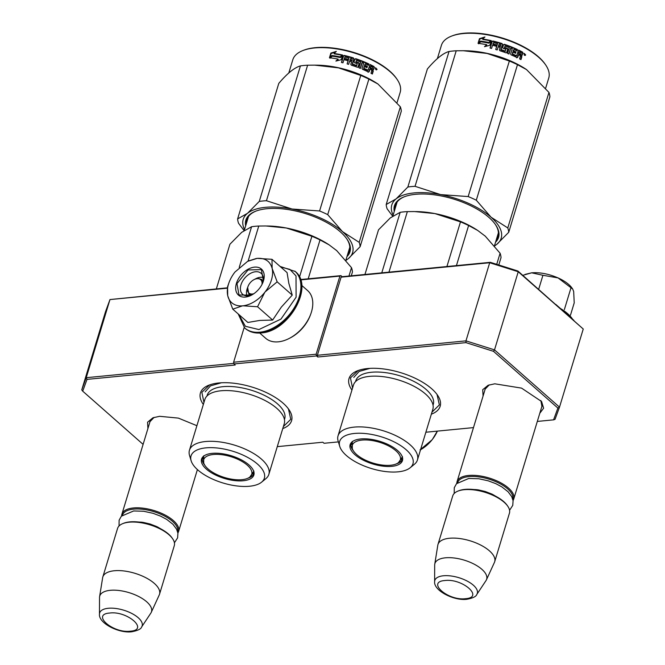 <?xml version="1.0" encoding="UTF-8"?>
<svg xmlns="http://www.w3.org/2000/svg" width="665" height="665" viewBox="0 0 665 665"><rect width="100%" height="100%" fill="white"/><g stroke="black" fill="none" stroke-linecap="round" stroke-linejoin="round"><path stroke-width="1" d="M149.608 422.965L149.833 421.801L154.114 417.371M484.768 390.463L484.993 389.291L489.274 384.869M282.758 428.593A47.639 20.657 -163.1 0 0 288.843 409.449A47.639 20.657 -163.1 0 0 218.918 382.957A47.639 20.657 -163.1 0 0 208.943 385.168A47.639 20.657 -163.1 0 0 203.349 404.461M431.352 414.179A47.639 20.657 -163.1 0 0 437.437 395.035A47.639 20.657 -163.1 0 0 367.512 368.543A47.639 20.657 -163.1 0 0 357.529 370.762A47.639 20.657 -163.1 0 0 351.943 390.056M147.913 428.534L147.564 422.2L152.95 417.786L159.633 416.307L178.395 418.11L196.898 425.7M483.073 396.032L482.715 389.698L488.11 385.284L494.785 383.805L521.56 388.119L541.593 401.527L543.613 408.202L539.797 413.264M537.312 421.427L553.571 419.848L557.885 408.069L493.488 351.328L465.941 342.633L317.762 357.005L316.557 355.95L234.005 363.954L235.21 365.01L87.024 379.382L82.709 391.161L143.108 444.378M277.272 446.639L322.841 442.225L324.038 443.281L338.385 441.893M425.866 432.233L473.48 427.612M233.872 363.373L86.226 377.695L87.024 379.382M227.255 288.194L109.966 299.566L86.226 377.695L81.753 389.898L105.494 311.777L109.966 299.566L227.314 287.829M82.709 391.161L81.753 389.898M557.885 408.069L559.506 407.146L555.034 419.349L553.571 419.848M300.522 279.549L340.962 275.634L342.159 276.69L341.103 277.155L489.698 262.741L518.243 271.744L583.247 329.017L559.506 407.146L494.511 349.873L493.488 351.328M465.941 342.633L465.965 340.862L317.371 355.276L317.762 357.005M517.885 271.012L518.243 271.744L494.511 349.873L465.965 340.862L489.698 262.741L490.346 262.326L517.885 271.012L583.247 329.017M340.962 275.634L339.906 276.091L316.166 354.212L316.557 355.95M341.103 277.155L317.371 355.276M316.166 354.212L233.615 362.217L244.171 327.488M234.005 363.954L233.615 362.217M540.853 400.538L541.95 406.598L541.485 407.703M342.159 276.69L490.346 262.326M300.638 279.899L339.906 276.091M288.444 408.884L290.771 419.324L283.373 426.556M203.964 402.433L201.844 392.308L209.566 384.935M437.038 394.478L439.365 404.919L431.967 412.15M352.558 388.019L350.438 377.895L358.161 370.521M485.458 388.194L457.046 481.693A29.642 12.851 -163.1 0 1 468.559 475.458A29.642 12.851 16.9 0 1 500.014 482.399A29.642 12.851 16.9 0 1 513.771 498.925A29.642 12.851 16.9 0 1 513.039 500.462M457.046 481.693A29.642 12.851 -163.1 0 0 456.805 483.38M457.678 482.549A28.795 12.485 -163.1 0 1 468.817 476.614A28.795 12.485 16.9 0 1 499.257 483.297A28.795 12.485 16.9 0 1 512.773 499.29M507.744 506.181A29.642 12.851 16.9 0 0 464.228 489.698A29.642 12.851 -163.1 0 0 458.019 491.078L458.9 490.728A28.795 12.485 -163.1 0 1 464.935 489.39A28.795 12.485 16.9 0 1 507.204 505.4L507.744 506.181A29.642 12.851 16.9 0 1 509.44 513.164L494.694 561.717A29.642 12.851 16.9 0 1 494.419 562.432L486.414 579.863A27.041 11.729 16.9 0 1 486.007 580.595L476.772 594.493A22.211 9.634 -163.1 0 0 468.177 581.609A22.211 9.634 -163.1 0 0 443.439 575.774A22.211 9.634 -163.1 0 0 434.627 581.684L434.686 565.009A27.041 11.729 -163.1 0 1 434.76 564.169L437.803 545.225A29.642 12.851 -163.1 0 1 437.969 544.485A29.642 12.851 -163.1 0 1 449.482 538.251A29.642 12.851 16.9 0 1 480.936 545.192A29.642 12.851 16.9 0 1 494.694 561.717M458.019 491.078A29.642 12.851 -163.1 0 0 452.724 495.932L437.969 544.485M434.76 564.169A27.041 11.729 -163.1 0 1 445.409 557.81A27.041 11.729 16.9 0 1 474.768 564.485A27.041 11.729 16.9 0 1 486.414 579.863M150.298 420.696L121.894 514.195A29.642 12.851 -163.1 0 1 133.399 507.96A29.642 12.851 16.9 0 1 164.862 514.901A29.642 12.851 16.9 0 1 178.611 531.426A29.642 12.851 16.9 0 1 177.879 532.964M121.894 514.195A29.642 12.851 -163.1 0 0 121.645 515.882M122.518 515.051A28.795 12.485 -163.1 0 1 133.657 509.116A28.795 12.485 16.9 0 1 164.097 515.799A28.795 12.485 16.9 0 1 177.613 531.792M172.584 538.683A29.642 12.851 16.9 0 0 129.077 522.2A29.642 12.851 -163.1 0 0 122.867 523.579L123.748 523.23A28.795 12.485 -163.1 0 1 129.775 521.892A28.795 12.485 16.9 0 1 172.044 537.91L172.584 538.683A29.642 12.851 16.9 0 1 174.288 545.666L159.534 594.219A29.642 12.851 16.9 0 1 159.259 594.934L151.254 612.365A27.041 11.729 16.9 0 1 150.847 613.097L141.612 626.995A22.211 9.634 -163.1 0 0 133.017 614.111A22.211 9.634 -163.1 0 0 108.279 608.276A22.211 9.634 -163.1 0 0 99.467 614.194L99.534 597.511A27.041 11.729 -163.1 0 1 99.6 596.671L102.643 577.727A29.642 12.851 -163.1 0 1 102.817 576.987A29.642 12.851 -163.1 0 1 114.322 570.753A29.642 12.851 16.9 0 1 145.776 577.694A29.642 12.851 16.9 0 1 159.534 594.219M122.867 523.579A29.642 12.851 -163.1 0 0 117.564 528.434L102.817 576.987M99.6 596.671A27.041 11.729 -163.1 0 1 110.257 590.312A27.041 11.729 16.9 0 1 139.608 596.987A27.041 11.729 16.9 0 1 151.254 612.365M573.072 319.641L555.882 304.487M570.504 315.102L574.219 302.858L573.679 291.536L572.69 289.026L558.068 277.912C548.758 273.897 539.955 272.201 531.651 272.816L525.076 274.412M538.667 289.317L542.931 275.285L558.068 277.912A27.523 11.937 16.9 0 1 572.05 288.12L572.582 288.884M542.931 275.285L531.651 272.816L522.79 275.335M564.369 309.582L570.969 287.87M247.139 295.883A12.701 8.288 131.4 0 1 247.305 288.377L248.028 286.424A8.894 5.802 131.4 0 1 254.005 279.641A8.894 5.802 131.4 0 1 257.097 278.668A8.894 5.802 -48.6 0 1 261.985 284.454M254.005 279.641L255.85 278.685A12.701 8.288 131.4 0 1 260.264 277.297A12.701 8.288 -48.6 0 1 263.282 277.571M253.806 293.739A8.894 5.802 -48.6 0 1 252.442 294.005A8.894 5.802 131.4 0 1 248.028 286.424M257.804 278.369L261.686 279.458L263.049 281.711M251.22 295.135L248.81 294.071L247.654 287.496M271.42 280.015A27.523 17.963 -48.6 0 0 272.143 268.436L277.155 281.827L265.144 291.893A27.523 17.963 -48.6 0 0 271.42 280.015M257.164 258.369L247.596 261.37L234.969 272.035A27.523 17.963 -48.6 0 0 229.101 282.367A27.523 17.963 -48.6 0 0 227.704 295.526L227.812 296A27.523 17.963 131.4 0 0 242.484 305.85L232.775 309.159L247.862 322.459L259.741 320.439L272.65 320.048L281.278 307.18L292.243 295.119L288.834 283.323L287.064 272.592L271.977 259.3L272.143 268.436C270.173 261.229 265.177 257.879 257.164 258.369L271.977 259.3M252.301 294.695A13.973 9.119 131.4 0 1 242.642 294.279A13.973 9.119 131.4 0 1 240.979 284.853A13.973 9.119 131.4 0 1 250.082 273.598A13.973 9.119 131.4 0 1 261.112 273.307A13.973 9.119 131.4 0 1 262.775 282.733A13.973 9.119 131.4 0 1 262.741 282.833M280.705 266.989L289.89 269.4L296.008 275.933L296.108 297.197L280.963 319.092L258.893 329.566L245.368 326.274L238.835 314.503M263.49 280.78A17.357 11.33 131.4 0 1 263.107 281.927A17.357 11.33 131.4 0 1 251.437 295.169A17.357 11.33 131.4 0 1 236.416 283.406A17.357 11.33 131.4 0 1 254.504 267.131A17.357 11.33 131.4 0 1 263.49 280.78M242.484 305.85L243.008 305.8A27.523 17.963 131.4 0 0 264.728 292.417L265.144 291.893M248.17 261.071L256.416 258.452M292.243 295.119L277.155 281.827M264.728 292.417L257.555 306.756L243.008 305.8M272.65 320.048L257.555 306.756M232.775 309.159L227.812 296M227.704 295.526L227.588 286.632L229.084 282.417M251.545 295.11L239.001 295.019L236.981 283.589L248.02 269.957L261.387 269.599L263.398 281.029L263.057 282.051M437.362 431.12A27.523 17.963 131.4 0 1 432.458 439.316L432.042 439.839A27.523 17.963 -48.6 0 1 420.546 449.74M420.031 449.914L432.042 439.839M432.458 439.316L437.312 431.12M301.711 285.376L307.662 290.613A31.754 20.723 131.4 0 1 311.428 312.043A31.754 20.723 131.4 0 1 310.73 314.129A31.754 20.723 131.4 0 1 289.383 338.352A31.754 20.723 131.4 0 1 278.344 341.827A31.754 20.723 131.4 0 1 265.668 338.269L259.716 333.032M310.73 314.129L310.331 315.21A29.642 19.343 131.4 0 1 290.406 337.82L289.383 338.352M204.853 399.507A41.496 17.997 16.9 0 1 220.971 390.779A41.496 17.997 -163.1 0 1 243.914 392.766A41.496 17.997 -163.1 0 1 255.56 396.307A41.496 17.997 -163.1 0 1 284.263 423.63L268.851 474.369A41.496 17.997 -163.1 0 0 249.591 451.236A41.496 17.997 -163.1 0 0 205.552 441.527A41.496 17.997 16.9 0 0 189.442 450.247L204.853 399.507M351.286 275.809L352.442 272.002A63.516 27.548 -163.1 0 0 351.502 267.663L336.723 250.63L329.075 244.828L320.023 239.924A63.516 27.548 -163.1 0 0 311.893 236.275L299.499 277.081M320.023 239.924L308.203 278.81M266.865 225.984L267.937 226A57.165 24.788 16.9 0 1 286.291 227.995L265.842 225.967L258.76 226.034A63.516 27.548 -163.1 0 0 251.578 226.732L239.225 267.388M258.76 226.034L248.103 261.112M251.578 226.732L241.711 232.318L229.924 244.221L216.349 288.893M311.893 236.275L286.291 227.995A57.165 24.788 -163.1 0 1 328.36 244.363L329.075 244.82M336.723 250.63A57.165 24.788 -163.1 0 0 336.058 250.057M351.502 267.663L348.959 276.033M203.166 459.041A26.891 11.662 16.9 0 1 202.867 456.88M204.679 465.068A26.891 11.662 16.9 0 1 202.418 457.778A26.891 11.662 16.9 0 1 202.692 457.071M253.997 472.416A26.891 11.662 16.9 0 1 252.55 474.045M247.937 478.21A26.891 11.662 -163.1 0 0 253.872 473.413A26.891 11.662 -163.1 0 0 254.038 472.674M243.249 480.753A27.34 11.854 -163.1 0 0 254.088 473.472A27.34 11.854 -163.1 0 0 239.683 459.016A27.34 11.854 -163.1 0 0 212.16 453.355A27.34 11.854 -163.1 0 0 202.202 457.711A27.34 11.854 -163.1 0 0 212.792 473.58A27.34 11.854 -163.1 0 0 243.249 480.753M205.917 447.861A38.321 16.617 -163.1 0 0 191.138 460.77A38.321 16.617 -163.1 0 0 249.491 486.248A38.321 16.617 -163.1 0 0 261.578 482.175A38.321 16.617 -163.1 0 0 250.863 459.249A38.321 16.617 -163.1 0 0 205.917 447.861M284.437 419.49A40.498 17.564 -163.1 0 0 266.698 396.556A40.498 17.564 -163.1 0 0 222.941 386.664A40.498 17.564 16.9 0 0 207.023 395.974M261.578 482.175L265.834 478.684A41.496 17.997 -163.1 0 0 268.851 474.369M191.138 460.77L189.55 455.508A41.496 17.997 16.9 0 1 189.442 450.247M205.194 391.835L210.506 385.866L221.395 382.774M279.824 400.521L280.572 401.161M345.925 260.264A57.165 24.788 -163.1 0 0 348.327 258.627L346.008 260.364M244.047 230.556L238.552 223.265A63.516 27.548 16.9 0 1 237.613 218.918L278.785 83.391C287.272 73.383 294.495 67.556 300.439 65.901A63.516 27.548 16.9 0 1 303.938 65.469A63.516 27.548 16.9 0 1 307.621 65.203L266.449 200.73L292.001 209.001A57.165 24.788 -163.1 0 0 247.496 213.315L259.267 201.42A63.516 27.548 16.9 0 1 266.449 200.73M237.613 218.918L247.496 213.315M244.545 229.541A57.165 24.788 16.9 0 1 247.455 213.349M292.001 209.001L292.11 209.018A57.165 24.788 16.9 0 1 342.458 231.619L359.191 242.351A63.516 27.548 16.9 0 1 360.131 246.698L348.327 258.627M342.517 231.678A57.165 24.788 16.9 0 1 348.369 258.594M347.737 254.038A53.566 23.225 -163.1 0 0 349.383 250.813A53.566 23.225 -163.1 0 0 346.573 238.577M256.025 211.071A53.566 23.225 -163.1 0 0 246.881 219.666A53.566 23.225 -163.1 0 0 246.457 223.265M346.964 256.59A54.414 23.599 -163.1 0 0 346.847 238.968A54.414 23.599 -163.1 0 0 266.973 208.71A54.414 23.599 -163.1 0 0 255.576 211.237A54.414 23.599 -163.1 0 0 245.676 225.817M292.11 209.018L319.582 210.971A63.516 27.548 16.9 0 1 327.712 214.62L342.458 231.619M307.621 65.203L314.711 65.137L338.51 67.863L360.763 75.444A63.516 27.548 16.9 0 1 368.884 79.093L327.712 214.62M368.884 79.093L377.936 83.99L400.363 106.832L359.191 242.351M400.363 106.832A63.516 27.548 16.9 0 1 401.311 111.171L360.131 246.698M300.439 65.901L259.267 201.42M360.763 75.444L319.582 210.971M377.936 83.99L376.714 83.2A56.101 24.331 -163.1 0 0 317.413 65.178L314.711 65.137M331.993 55.769A56.101 24.331 16.9 0 1 340.272 57.182L342.666 55.054L341.261 59.692L335.908 61.089L338.103 59.11A56.101 24.331 16.9 0 0 329.798 57.797L331.993 55.769L332.176 56.184A55.262 23.965 16.9 0 1 340.339 57.581L342.708 55.444M330.006 58.221L332.176 56.184M337.754 59.426A55.262 23.965 16.9 0 1 338.186 59.509L336.69 60.872M334.079 53.474L336.332 51.405L330.871 53.084L329.449 57.764L331.893 55.486A56.101 24.331 16.9 0 1 340.181 56.891L342.334 54.979A56.101 24.331 16.9 0 0 334.079 53.474L334.246 53.882A55.262 23.965 16.9 0 1 341.985 55.286M329.931 57.315L331.087 53.508L335.601 52.078M340.247 57.29L342.367 55.32M330.871 53.084L331.087 53.508M369.923 64.879A55.262 23.965 16.9 0 1 373.539 66.741L373.946 67.614L373.173 69.916M352.35 63.765L353.888 58.711L352.525 64.064A56.101 24.331 16.9 0 1 356.689 65.486L357.23 63.699A56.101 24.331 16.9 0 0 354.512 62.751L354.063 61.978L354.952 59.052L355.75 58.695A56.101 24.331 16.9 0 1 368.884 63.956L368.476 65.311A56.101 24.331 16.9 0 0 365.384 63.915L364.736 65.162A56.101 24.331 16.9 0 1 367.371 66.342L366.964 67.689A56.101 24.331 16.9 0 0 364.329 66.508L364.021 68.404A56.101 24.331 16.9 0 1 368.028 70.241L370.031 64.505A56.101 24.331 16.9 0 1 373.979 66.525L373.539 66.741M372.658 69.8L373.265 71.105L372.816 71.321L372.225 70.025L373.772 69.426L372.658 69.8M373.265 71.105L372.375 74.031A56.101 24.331 16.9 0 0 370.987 73.283L371.768 70.706L371.353 69.842A56.101 24.331 16.9 0 0 369.948 69.127L369.166 71.695L368.402 71.97A56.101 24.331 16.9 0 0 362.458 69.26L362.026 68.437L363.63 63.167A56.101 24.331 16.9 0 0 362.184 62.568L361.918 62.867A55.262 23.965 16.9 0 1 362.068 62.926M341.569 62.493L343.473 56.226L344.271 55.419L343.456 55.835L341.444 62.46A56.101 24.331 16.9 0 1 342.974 62.826L343.93 59.684A56.101 24.331 16.9 0 1 347.463 60.598L347.878 59.252A56.101 24.331 16.9 0 0 344.337 58.337L344.994 57.049A56.101 24.331 16.9 0 1 348.901 58.071L347.122 63.915A56.101 24.331 16.9 0 1 348.635 64.339L349.591 61.205A56.101 24.331 16.9 0 1 351.577 61.803L350.796 64.372L351.245 65.137A56.101 24.331 16.9 0 1 357.413 67.256L358.194 66.916L359.216 63.557L358.776 62.759A56.101 24.331 16.9 0 0 356.066 61.787L356.473 60.44A56.101 24.331 16.9 0 1 360.721 61.995L358.95 67.838A56.101 24.331 16.9 0 1 360.405 68.412L362.184 62.568M344.279 55.802A55.262 23.965 16.9 0 1 353.306 58.287L353.747 59.052M344.271 55.419A56.101 24.331 16.9 0 1 353.431 57.946L353.306 58.287M355.75 58.695L355.584 59.035A55.262 23.965 16.9 0 1 368.526 64.214L368.884 63.956M364.021 68.404L363.705 68.678A55.262 23.965 16.9 0 1 367.654 70.49L367.978 70.274M350.654 58.57A56.101 24.331 16.9 0 1 352.151 59.027L351.985 60.449A56.101 24.331 16.9 0 0 349.998 59.85L350.654 58.57M349.915 60.207L349.915 60.207A55.262 23.965 16.9 0 1 351.868 60.798L351.976 60.449M370.771 66.425A56.101 24.331 16.9 0 1 372.533 67.323L372.35 68.794A56.101 24.331 16.9 0 0 370.355 67.772L370.372 66.658A55.262 23.965 16.9 0 1 370.654 66.799M370.355 67.772L369.964 68.013A55.262 23.965 16.9 0 1 371.926 69.019L372.35 68.794M369.964 68.013L370.372 66.658M364.221 66.874A55.262 23.965 16.9 0 0 364.021 66.791L363.705 68.678M366.723 67.581L367.022 66.6A55.262 23.965 16.9 0 0 364.428 65.436L365.068 64.189M368.227 65.195L368.526 64.214M354.802 59.393L355.584 59.035M352.217 64.106L352.384 64.405A55.262 23.965 16.9 0 1 356.482 65.802L356.839 65.494M344.445 58.362L344.337 58.72A55.262 23.965 16.9 0 1 347.77 59.601M347.172 63.923L348.834 58.437M357.969 67.207L358.984 63.865L358.551 63.075A55.262 23.965 16.9 0 0 355.891 62.119L356.299 60.764M360.247 68.354L361.918 62.867M369.831 69.501A55.262 23.965 16.9 0 0 369.549 69.359L368.767 71.936L368.019 72.211M372.051 73.848L372.816 71.321M373.979 66.525L374.387 67.406L373.331 69.642M377.08 69.335L376.664 69.8L375.218 68.271L375.625 67.797L377.08 69.335L376.39 69.858M375.417 67.938L376.598 69.517M353.431 57.946L353.888 58.711M288.793 72.992L292.808 59.759A56.101 24.331 16.9 0 1 302.841 50.573A56.101 24.331 16.9 0 1 314.595 47.963A56.101 24.331 16.9 0 1 396.955 79.168A56.101 24.331 16.9 0 1 400.172 92.385L397.13 102.402M302.841 50.573L303.722 50.224A55.262 23.965 16.9 0 1 315.301 47.664A55.262 23.965 16.9 0 1 396.415 78.387L396.955 79.168M359.233 63.391A35.777 15.519 -163.1 0 0 358.759 63.192M357.637 62.743A35.777 15.519 -163.1 0 0 355.758 62.02M351.901 60.706A35.777 15.519 -163.1 0 0 349.94 60.116M347.787 59.534A35.777 15.519 -163.1 0 0 344.645 58.794M375.808 69.659L376.274 69.069L375.7 69.584M208.095 468.983A25.129 10.898 16.9 0 1 203.714 462.948A25.129 10.898 16.9 0 1 218.486 454.403A25.129 10.898 16.9 0 1 247.289 465.184A25.129 10.898 -163.1 0 1 249.924 476.988A25.129 10.898 -163.1 0 1 230.339 478.95A25.129 10.898 -163.1 0 1 208.095 468.983M203.216 458.243A28.246 12.253 16.9 0 1 202.875 457.545M252.958 473.355A28.246 12.253 -163.1 0 0 253.623 472.956M353.447 385.093A41.496 17.997 16.9 0 1 369.557 376.365A41.496 17.997 -163.1 0 1 392.5 378.352A41.496 17.997 -163.1 0 1 404.154 381.893A41.496 17.997 -163.1 0 1 432.857 409.216L417.437 459.964A41.496 17.997 -163.1 0 0 398.185 436.83A41.496 17.997 -163.1 0 0 354.146 427.113A41.496 17.997 16.9 0 0 338.036 435.841L353.447 385.093M498.792 264.986L501.036 257.596A63.516 27.548 -163.1 0 0 500.097 253.249L485.317 236.216L477.67 230.414L468.609 225.51A63.516 27.548 -163.1 0 0 460.488 221.869L446.913 266.532M468.609 225.51L456.431 265.609M415.45 211.578L416.531 211.595A57.165 24.788 16.9 0 1 434.877 213.581L414.436 211.553L407.354 211.62A63.516 27.548 -163.1 0 0 400.172 212.318L381.776 272.85M407.354 211.62L388.959 272.151M400.172 212.318L390.305 217.904L378.518 229.816L364.944 274.487M460.488 221.869L434.877 213.581A57.165 24.788 -163.1 0 1 476.955 229.949L477.67 230.414M485.317 236.216A57.165 24.788 -163.1 0 0 484.652 235.643M500.097 253.249L496.722 264.338M351.76 444.627A26.891 11.662 16.9 0 1 351.461 442.474M353.273 450.654A26.891 11.662 16.9 0 1 351.012 443.372A26.891 11.662 16.9 0 1 351.286 442.666M402.591 458.01A26.891 11.662 16.9 0 1 401.136 459.631M396.531 463.796A26.891 11.662 -163.1 0 0 402.466 459A26.891 11.662 -163.1 0 0 402.633 458.268M391.843 466.34A27.34 11.854 -163.1 0 0 402.682 459.066A27.34 11.854 -163.1 0 0 388.277 444.602A27.34 11.854 -163.1 0 0 360.746 438.95A27.34 11.854 -163.1 0 0 350.796 443.297A27.34 11.854 -163.1 0 0 361.386 459.166A27.34 11.854 -163.1 0 0 391.843 466.34M354.512 433.447A38.321 16.617 -163.1 0 0 339.732 446.365A38.321 16.617 -163.1 0 0 398.077 471.842A38.321 16.617 -163.1 0 0 410.172 467.761A38.321 16.617 -163.1 0 0 399.449 444.835A38.321 16.617 -163.1 0 0 354.512 433.447M433.023 405.085A40.498 17.564 -163.1 0 0 415.284 382.142A40.498 17.564 -163.1 0 0 371.527 372.25A40.498 17.564 16.9 0 0 355.609 381.56M410.172 467.761L414.42 464.27A41.496 17.997 -163.1 0 0 417.437 459.964M339.732 446.365L338.144 441.095A41.496 17.997 16.9 0 1 338.036 435.841M353.788 377.421L359.1 371.461L369.989 368.36M428.418 386.116L429.166 386.756M494.519 245.851A57.165 24.788 -163.1 0 0 496.913 244.213L494.602 245.959M392.641 216.142L387.146 208.852A63.516 27.548 16.9 0 1 386.199 204.504L427.379 68.985C435.866 58.977 443.081 53.142 449.033 51.488A63.516 27.548 16.9 0 1 452.533 51.055A63.516 27.548 16.9 0 1 456.215 50.789L415.043 186.316L440.596 194.587A57.165 24.788 -163.1 0 0 396.091 198.901L407.861 187.015A63.516 27.548 16.9 0 1 415.043 186.316M386.199 204.504L396.091 198.901M393.14 215.136A57.165 24.788 16.9 0 1 396.049 198.943M440.596 194.587L440.704 194.612A57.165 24.788 16.9 0 1 491.053 217.206L507.786 227.945A63.516 27.548 16.9 0 1 508.725 232.293L496.913 244.213M491.111 217.264A57.165 24.788 16.9 0 1 496.963 244.18M496.331 239.633A53.566 23.225 -163.1 0 0 497.977 236.399A53.566 23.225 -163.1 0 0 495.167 224.172M404.619 196.657A53.566 23.225 -163.1 0 0 395.476 205.261A53.566 23.225 -163.1 0 0 395.043 208.86M495.558 242.176A54.414 23.599 -163.1 0 0 495.442 224.562A54.414 23.599 -163.1 0 0 415.567 194.305A54.414 23.599 -163.1 0 0 404.17 196.832A54.414 23.599 -163.1 0 0 394.27 211.404M440.704 194.612L468.177 196.557A63.516 27.548 16.9 0 1 476.298 200.207L491.053 217.206M456.215 50.789L463.306 50.731L487.104 53.458L509.348 61.03A63.516 27.548 16.9 0 1 517.478 64.68L476.298 200.207M517.478 64.68L526.53 69.584L548.957 92.418L507.786 227.945M548.957 92.418A63.516 27.548 16.9 0 1 549.905 96.766L508.725 232.293M449.033 51.488L407.861 187.015M509.348 61.03L468.177 196.557M526.53 69.584L525.308 68.786A56.101 24.331 -163.1 0 0 465.999 50.773L463.306 50.731M480.587 41.355A56.101 24.331 16.9 0 1 488.866 42.776L491.26 40.648L489.856 45.278L484.502 46.675L486.697 44.696A56.101 24.331 16.9 0 0 478.393 43.391L480.587 41.355L480.77 41.77A55.262 23.965 16.9 0 1 488.925 43.167L491.294 41.031M478.601 43.807L480.77 41.77M486.348 45.012A55.262 23.965 16.9 0 1 486.78 45.095L485.284 46.459M482.674 39.06L484.926 36.999L479.465 38.678L478.044 43.35L480.487 41.08A56.101 24.331 16.9 0 1 488.775 42.485L490.928 40.573A56.101 24.331 16.9 0 0 482.674 39.06L482.84 39.476A55.262 23.965 16.9 0 1 490.579 40.873M478.517 42.909L479.681 39.094L484.187 37.672M488.842 42.876L490.961 40.914M479.465 38.678L479.681 39.094M518.509 50.474A55.262 23.965 16.9 0 1 522.133 52.327L522.54 53.2L521.767 55.511M500.945 49.351L502.482 44.297L501.119 49.651A56.101 24.331 16.9 0 1 505.275 51.072L505.824 49.285A56.101 24.331 16.9 0 0 503.106 48.337L502.657 47.564L503.546 44.646L504.336 44.289A56.101 24.331 16.9 0 1 517.478 49.551L517.062 50.897A56.101 24.331 16.9 0 0 513.979 49.501L513.33 50.748A56.101 24.331 16.9 0 1 515.965 51.928L515.55 53.283A56.101 24.331 16.9 0 0 512.923 52.103L512.607 53.99A56.101 24.331 16.9 0 1 516.622 55.827L518.625 50.099A56.101 24.331 16.9 0 1 522.574 52.111L522.133 52.327M521.244 55.395L521.859 56.7L521.41 56.907L520.811 55.611L522.366 55.02L521.244 55.395M521.859 56.7L520.969 59.617A56.101 24.331 16.9 0 0 519.573 58.877L520.354 56.301L519.947 55.428A56.101 24.331 16.9 0 0 518.542 54.713L517.761 57.29L516.996 57.564A56.101 24.331 16.9 0 0 511.053 54.846L510.62 54.031L512.225 48.753A56.101 24.331 16.9 0 0 510.77 48.163L510.504 48.454A55.262 23.965 16.9 0 1 510.662 48.52M490.163 48.08L492.067 41.812L492.865 41.014L492.042 41.43L490.03 48.055A56.101 24.331 16.9 0 1 491.568 48.42L492.524 45.278A56.101 24.331 16.9 0 1 496.057 46.193L496.472 44.838A56.101 24.331 16.9 0 0 492.931 43.923L493.588 42.635A56.101 24.331 16.9 0 1 497.495 43.657L495.716 49.501A56.101 24.331 16.9 0 1 497.229 49.933L498.176 46.791A56.101 24.331 16.9 0 1 500.171 47.39L499.382 49.966L499.839 50.723A56.101 24.331 16.9 0 1 505.999 52.843L506.788 52.51L507.811 49.152L507.362 48.354A56.101 24.331 16.9 0 0 504.66 47.381L505.068 46.026A56.101 24.331 16.9 0 1 509.315 47.589L507.545 53.424A56.101 24.331 16.9 0 1 508.999 54.006L510.77 48.163M492.873 41.396A55.262 23.965 16.9 0 1 501.9 43.882L502.341 44.638M492.865 41.014A56.101 24.331 16.9 0 1 502.025 43.533L501.9 43.882M504.336 44.289L504.178 44.622A55.262 23.965 16.9 0 1 517.112 49.8L517.478 49.551M512.607 53.99L512.299 54.264A55.262 23.965 16.9 0 1 516.248 56.076L516.572 55.86M499.24 44.164A56.101 24.331 16.9 0 1 500.745 44.613L500.579 46.043A56.101 24.331 16.9 0 0 498.592 45.444L499.24 44.164M519.357 52.011A56.101 24.331 16.9 0 1 521.127 52.917L520.936 54.38A56.101 24.331 16.9 0 0 518.949 53.366L518.966 52.252A55.262 23.965 16.9 0 1 519.249 52.394M518.949 53.366L518.559 53.599A55.262 23.965 16.9 0 1 520.512 54.605L520.936 54.38M518.559 53.599L518.966 52.252M498.501 45.802A55.262 23.965 16.9 0 1 500.462 46.384L500.57 46.035M512.806 52.468A55.262 23.965 16.9 0 0 512.615 52.377L512.299 54.264M515.317 53.167L515.616 52.186A55.262 23.965 16.9 0 0 513.023 51.03L513.663 49.775M516.821 50.781L517.112 49.8M503.388 44.979L504.178 44.622M500.803 49.7L500.978 49.991A55.262 23.965 16.9 0 1 505.076 51.396L505.433 51.089M493.039 43.948L492.931 44.306A55.262 23.965 16.9 0 1 496.364 45.195M495.757 49.509L497.428 44.023M506.564 52.801L507.578 49.459L507.146 48.661A55.262 23.965 16.9 0 0 504.477 47.705L504.893 46.359M508.841 53.94L510.504 48.454M518.426 55.095A55.262 23.965 16.9 0 0 518.143 54.954L517.362 57.523L516.605 57.805M520.645 59.443L521.41 56.907M522.574 52.111L522.981 52.992L521.925 55.228M525.674 54.921L525.259 55.395L523.812 53.857L524.22 53.391L525.674 54.921L524.984 55.444M524.012 53.533L525.184 55.112M502.025 43.533L502.482 44.297M437.387 58.578L441.402 45.353A56.101 24.331 16.9 0 1 451.435 36.159A56.101 24.331 16.9 0 1 463.189 33.558A56.101 24.331 16.9 0 1 545.541 64.754A56.101 24.331 16.9 0 1 548.766 77.971L545.724 87.988M451.435 36.159L452.316 35.819A55.262 23.965 16.9 0 1 463.887 33.25A55.262 23.965 16.9 0 1 545.001 63.981L545.541 64.754M507.827 48.986A35.777 15.519 -163.1 0 0 507.345 48.786M506.231 48.329A35.777 15.519 -163.1 0 0 504.344 47.606M500.487 46.292A35.777 15.519 -163.1 0 0 498.534 45.702M496.381 45.12A35.777 15.519 -163.1 0 0 493.239 44.38M524.394 55.253L524.86 54.655L524.286 55.17M356.689 454.577A25.129 10.898 16.9 0 1 352.309 448.534A25.129 10.898 16.9 0 1 367.08 439.997A25.129 10.898 16.9 0 1 395.883 450.77A25.129 10.898 -163.1 0 1 398.518 462.574A25.129 10.898 -163.1 0 1 378.934 464.536A25.129 10.898 -163.1 0 1 356.689 454.577M351.802 443.829A28.246 12.253 16.9 0 1 351.469 443.131M401.552 458.95A28.246 12.253 -163.1 0 0 402.217 458.551M474.054 489.565A19.476 8.446 16.9 0 1 477.578 489.781M492.208 494.228A19.476 8.446 16.9 0 1 495.259 496.015M465.542 598.683C484.411 597.486 462.516 578.193 444.935 580.528C426.065 581.734 447.961 601.019 465.542 598.683M138.894 522.067A19.476 8.446 16.9 0 1 142.418 522.283M157.048 526.73A19.476 8.446 16.9 0 1 160.099 528.517M130.382 631.185C149.251 629.988 127.364 610.694 109.783 613.03C90.914 614.236 112.801 633.521 130.382 631.185M570.537 317.404A37.897 16.434 -163.1 0 0 563.812 311.478M572.632 319.25A37.897 16.434 -163.1 0 0 560.412 308.477M295.011 271.295A37.897 24.73 131.4 0 1 295.227 271.478A37.897 24.73 131.4 0 1 295.393 306.981A37.897 24.73 131.4 0 1 260.248 332.591A37.897 24.73 131.4 0 1 245.119 328.352A37.897 24.73 131.4 0 1 244.903 328.153M294.795 271.096A37.897 24.73 131.4 0 1 294.952 306.598A37.897 24.73 131.4 0 1 259.816 332.209A37.897 24.73 131.4 0 1 244.687 327.97L245.119 328.352C249.4 331.993 254.745 333.522 261.162 332.924C288.519 331.744 314.678 286.582 295.227 271.478L280.065 266.424M542.175 405.434L513.771 498.925M434.627 581.684C433.572 590.57 453.979 601.069 467.063 599.248C472.99 598.059 476.231 596.472 476.772 594.493M197.405 469.581L178.611 531.426M99.467 614.194C98.412 623.072 118.827 633.57 131.903 631.75C137.83 630.561 141.071 628.974 141.612 626.995M555.824 304.437L573.87 320.331M238.195 313.938L244.687 327.97M247.596 261.37L248.91 260.688M229.101 282.367L228.536 283.897M137.165 521.9L143.316 522.416L150.107 524.012L156.641 526.53L161.637 529.332M174.421 542.798L177.613 537.852L177.921 533.222L176.566 529.149L172.925 524.278L166.757 519.432L160.647 516.165L153.058 513.313L143.573 511.244L133.615 510.969L121.363 516.19L119.11 520.221L119.043 525.973M472.316 489.398L478.468 489.914L485.267 491.51L491.801 494.029L496.797 496.83M509.581 510.296L512.765 505.35L513.081 500.72L511.726 496.647L508.085 491.776L501.909 486.93L495.807 483.655L488.21 480.812L478.733 478.742L468.775 478.468L456.523 483.688L454.27 487.711L454.203 493.472M244.288 230.381L248.527 216.441M345.867 260.198L349.815 247.214M203.714 462.948L203.681 455.816M253.914 471.078L249.924 476.988M392.882 215.975L397.121 202.027M494.461 245.784L498.409 232.8M352.309 448.534L352.275 441.402M402.508 456.672L398.518 462.574"/></g></svg>
